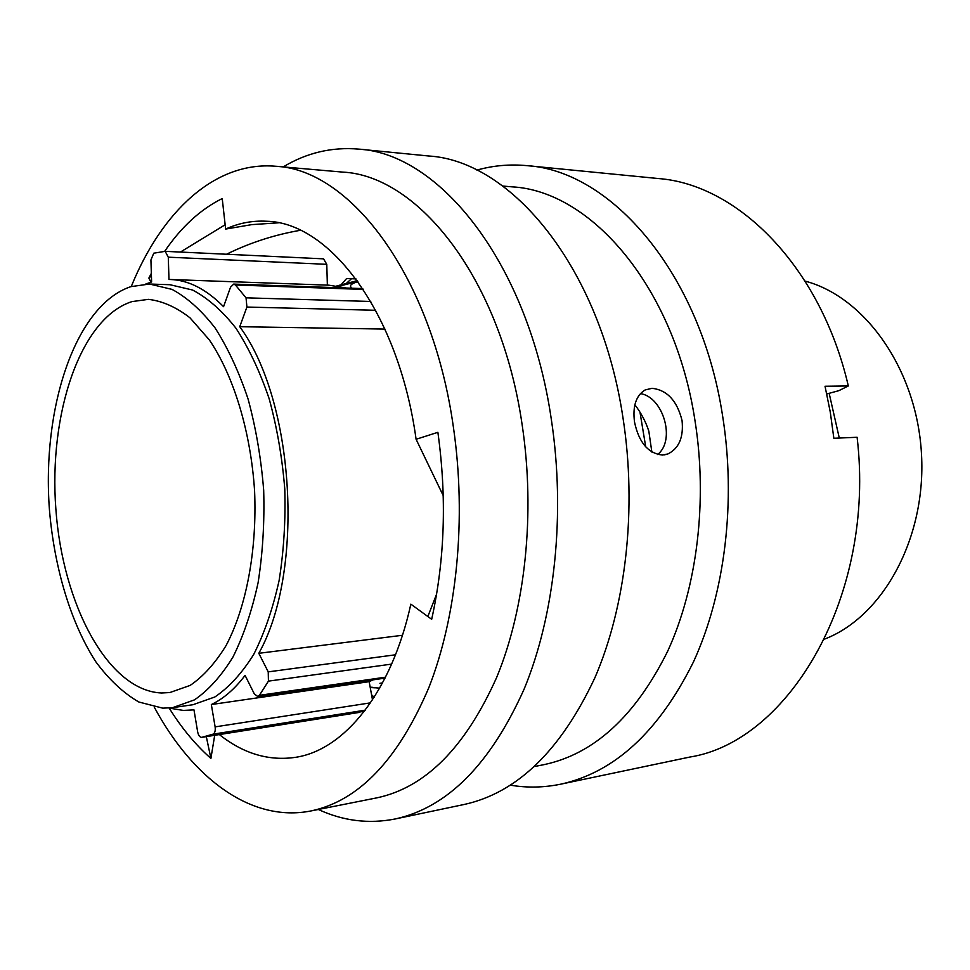 <?xml version="1.0" encoding="UTF-8"?>
<svg xmlns="http://www.w3.org/2000/svg" width="970" height="970" viewBox="0 0 970 970"><rect width="100%" height="100%" fill="white"/><g stroke="black" fill="none" stroke-linecap="round" stroke-linejoin="round"><path stroke-width="1.45" d="M384.969 329.085L239.735 326.696L246.913 307.053L246.04 297.838L235.443 285.01L233.685 284.101L230.557 287.156L223.561 306.69C206.295 289.218 188.568 280.148 170.405 279.505L168.986 279.469L168.283 257.183L165.179 251.327L153.757 253.194L150.92 259.972L151.611 281.955L145.743 284.04M131.944 301.609L148.361 299.354C162.39 300.979 176.273 307.138 189.999 317.833L209.35 339.912C233.697 375.875 250.672 431.432 254.576 490.723C257.171 550.099 246.344 607.159 226.071 645.571C215.267 663.165 203.3 676.442 190.168 685.402L169.859 692.544L161.614 692.992C108.131 690.87 62.638 604.565 55.872 509.165C48.536 413.814 80.292 318.087 131.944 301.609M162.766 708.161L138.855 702.013C123.36 693.029 109.016 679.618 95.848 661.807C70.822 623.128 54.356 568.093 49.458 510.05C41.637 408.055 75.284 305.21 130.817 286.659L149.525 284.028L172.017 289.387C187.077 297.475 201.396 310.291 215.013 327.836C227.877 347.927 238.899 371.655 248.077 399.009C255.91 427.952 261.112 458.361 263.682 490.226C264.604 522.187 262.749 552.985 258.117 582.606C251.97 610.797 243.603 635.592 233.006 656.957C221.39 675.884 208.55 690.191 194.473 699.867L172.696 707.639L162.766 708.161M193.939 709.87L183.318 710.428L168.938 708.052M170.405 279.505L328.854 285.18L346.278 288.017M436.645 594.016L427.843 616.508M239.735 326.696C294.892 401.434 304.883 571.5 258.808 653.307L268.229 671.87L395.493 654.786M402.441 635.277L258.808 653.307M829.156 393.311L839.293 438.04M824.682 639.06C882.7 616.75 926.277 538.556 921.5 454.251C917.05 369.922 865.204 296.953 805.1 281.106M640.091 412.82L645.729 446.879M373.05 679.849L369.158 681.668L372.504 699.867M193.976 709.87L197.662 731.901C198.438 735.502 199.796 737.321 201.724 737.358L364.405 711.252M165.397 251.351L323.543 258.844L326.781 264.325L168.283 257.183M327.363 285.119L326.781 264.325M385.066 678.115L257.717 696.496L254.298 693.865L245.083 675.387C234.691 689.1 223.439 698.812 211.339 704.535L215.122 726.882L370.504 702.85M369.158 681.668L211.339 704.535M201.784 737.345L213.073 734.157C214.891 733.102 215.57 730.677 215.122 726.882M257.717 696.496L259.402 695.332L268.435 681.134L268.229 671.87M149.525 284.028L169.956 284.719L192.63 290.042C207.786 298.069 222.215 310.776 235.904 328.163C248.853 348.084 259.924 371.595 269.151 398.706C277.008 427.37 282.221 457.5 284.78 489.074C285.677 520.745 283.786 551.251 279.093 580.618C272.885 608.566 264.434 633.143 253.752 654.35C242.039 673.144 229.078 687.342 214.879 696.969L192.933 704.729L172.696 707.639M357.251 280.657L336.845 285.932M333.365 287.569L357.845 281.482M357.736 281.676C351.552 283.592 349.333 285.459 351.079 287.278L350.995 288.175M373.365 687.463L379.622 688.227M382.604 682.831L379.9 683.329M370.237 687.536L375.329 687.827M370.164 687.172L372.613 687.33M381.404 685.062L381.149 683.498M351.504 278.729L346.326 283.422M682.055 420.568C677.121 400.768 667.117 390.025 652.058 388.303L645.171 389.94C636.053 395.505 632.501 406.187 634.513 421.974C638.878 442.587 648.263 453.608 662.668 455.051L667.942 453.924C679.012 448.382 683.717 437.264 682.055 420.568M640.37 393.614C662.959 396.754 676.078 440.028 657.611 454.53M154.278 707.166C192.606 778.219 251.109 822.803 310.921 810.956L376.639 797.898C425.296 787.713 465.321 747.506 496.725 677.303C525.352 607.911 535.428 513.542 522.224 425.321C501.26 279.36 418.519 175.449 342.422 172.078L275.662 166.258C214.916 161.008 161.626 211.702 131.265 286.514M310.921 810.956C358.694 800.965 398.015 759.837 428.861 687.597C456.967 616.144 466.715 518.586 453.426 427.358C432.317 276.377 350.328 169.338 275.662 166.258M318.33 809.489C343.222 820.996 368.879 824.148 395.311 818.947C447.425 807.537 490.359 764.275 524.103 689.161C554.852 614.871 565.668 513.918 551.36 419.61C528.711 263.986 440.041 153.624 358.67 149.113C331.837 146.834 306.678 152.763 283.191 166.913M395.311 818.947L464.206 804.469C517.095 792.866 560.636 750.671 594.84 677.872C626.026 605.923 637.132 508.571 622.958 417.658C600.527 267.696 511.396 160.814 428.74 156L358.67 149.113M534.567 766.518L543.733 764.699C593.967 754.151 635.253 716.369 667.602 651.367C697.139 587.226 707.845 500.872 694.92 420.18C674.477 286.829 590.888 190.86 512.124 186.858L502.824 186.046M510.487 785.179C527.134 787.979 543.928 787.64 560.866 784.148C614.568 772.35 658.727 731.683 693.356 662.146C724.99 593.482 736.412 501.15 722.456 414.942C700.413 272.825 611.076 170.853 527.037 165.652C509.82 164.039 493.099 165.518 476.852 170.114M560.866 784.148L689.852 757.049C789.144 741.504 875.874 595.277 857.104 437.276L833.848 438.27L830.259 411.995L825.034 386.242L848.326 385.951C820.559 266.338 737.503 184.288 658.218 178.529L527.037 165.652M341.04 284.78L346.617 278.535L355.966 278.899M226.531 254.237C249.872 242.742 274.498 234.764 300.409 230.29M634.877 404.805C641.109 412.905 645.753 421.695 648.833 431.177L651.852 452.044M219.353 734.569C243.482 753.751 269.017 761.317 295.935 757.267C344.447 749.798 391.407 692.483 410.843 604.152L431.674 619.296C444.83 559.945 446.903 497.622 437.882 432.317L416.094 439.277C398.779 313.055 329.982 222.421 266.617 221.257C252.406 220.469 238.741 223.076 225.634 229.078L251.763 224.628L278.402 222.821M214.697 735.296L210.902 758.443C195.564 744.875 181.657 728.106 169.204 708.136M150.92 282.161L148.883 278.063L151.332 273.37M164.657 251.351C181.208 227.041 200.39 209.435 222.227 198.535L225.634 229.078M416.094 439.277L443.266 495.718M374.202 697.248L371.571 694.775M848.326 385.951L838.856 390.667L826.779 393.965M148.883 278.063L151.405 275.747M180.432 252.054L225.149 224.761M210.902 758.443L206.319 736.63M363.301 289.412L235.443 285.01M365.229 710.173L213.073 734.157M391.637 664.098L268.435 681.134M259.402 695.332L385.526 677.181M375.705 310.279L246.913 307.053M246.04 297.838L370.77 301.464M362.756 288.587L233.685 284.101M323.543 258.844L165.179 251.327M358.851 712.489L201.724 737.358M357.384 280.839L354.183 281.47M376.299 687.863L379.67 688.154M664.171 454.918L667.906 453.936"/></g></svg>
